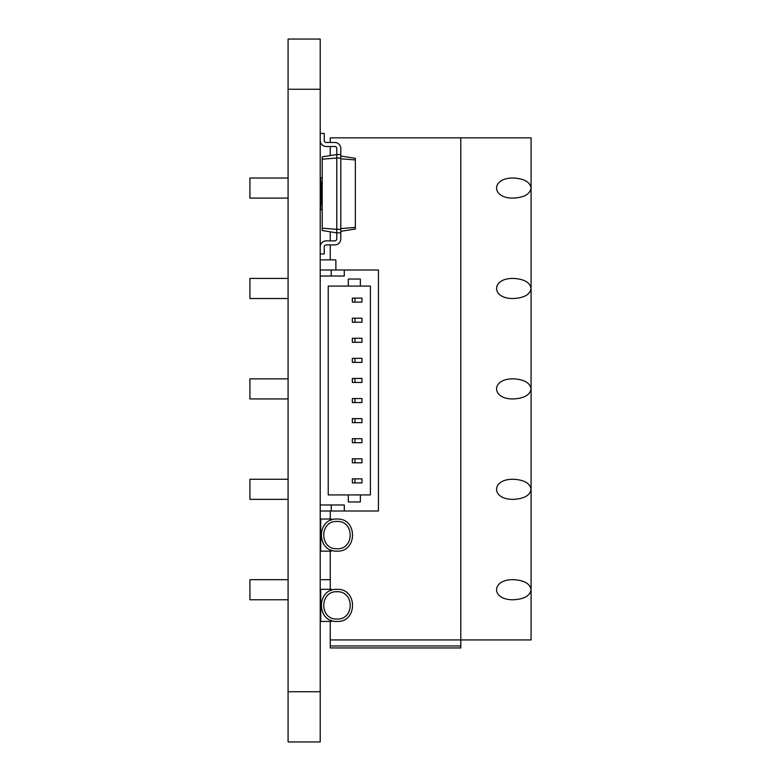 <?xml version="1.0" encoding="UTF-8"?>
<svg xmlns="http://www.w3.org/2000/svg" width="781" height="781" viewBox="0 0 781 781"><rect width="100%" height="100%" fill="white"/><g stroke="black" fill="none" stroke-linecap="round" stroke-linejoin="round"><path stroke-width="1.17" d="M288.082 691.741L288.082 741.95L320.21 741.95L320.21 691.741L288.082 691.741L288.082 39.05L320.21 39.05L320.21 691.741M320.21 621.451L331.251 621.451L331.251 620.397M320.708 621.451L320.708 589.323L331.456 589.323L331.456 590.299M320.708 589.323L320.21 589.323M331.251 590.377L331.251 589.323M331.251 621.451L331.456 620.475M320.21 551.161L331.251 551.161L331.251 550.107M320.708 551.161L320.708 519.033L331.456 519.033L331.456 520.009M320.708 519.033L320.21 519.033M331.251 520.087L331.251 519.033M331.251 551.161L331.456 550.185M320.21 260.366A0.498 0.498 0 0 1 320.708 259.858L335.371 259.858A0.498 0.498 0 0 1 335.879 260.366L335.879 270.001L335.879 260.366M320.708 259.858L335.371 259.858M320.21 182.647L320.708 182.647L320.708 177.619L320.21 177.619M320.708 177.619L322.221 177.619M320.708 182.647L322.221 182.647M320.61 204.729L320.61 182.647M320.21 209.757L320.708 209.757L320.708 204.729L320.21 204.729M320.708 204.729L322.221 204.729M320.708 209.757L322.221 209.757M322.221 228.179L336.777 229.331L336.777 232.845L322.221 230.541L322.221 156.835L336.777 154.531L336.777 148.497A2.011 2.011 0 0 0 334.766 146.496L326.233 146.496A6.023 6.023 0 0 1 320.21 140.473M320.21 133.444L324.222 133.444L324.222 140.473A2.011 2.011 0 0 0 326.233 142.474L334.766 142.474A6.023 6.023 0 0 1 340.799 148.497L340.799 154.531L336.777 154.531L336.777 158.045L340.799 158.045L340.799 154.531M322.221 159.197L336.777 158.045L336.777 229.331L340.799 229.331L340.799 158.045M340.799 156.034L355.355 158.338L355.355 159.949L340.799 158.797M336.777 148.497A2.011 2.011 0 0 0 334.766 146.496A2.011 2.011 0 0 1 336.777 148.497A2.011 2.011 0 0 0 334.766 146.496L326.233 146.496M324.222 140.473A2.011 2.011 0 0 0 326.233 142.474A2.011 2.011 0 0 1 324.222 140.473A2.011 2.011 0 0 0 326.233 142.474L334.766 142.474M340.799 231.342L355.355 229.038L355.355 159.949M336.777 238.879A2.011 2.011 0 0 1 334.766 240.88A2.011 2.011 0 0 0 336.777 238.879A2.011 2.011 0 0 1 334.766 240.88A2.011 2.011 0 0 0 336.777 238.879L336.777 232.845L340.799 232.845L340.799 229.331M340.799 228.579L355.355 227.427M326.233 240.88L334.766 240.88L326.233 240.88A6.023 6.023 0 0 0 320.21 246.903M320.21 253.932L324.222 253.932L324.222 246.903A2.011 2.011 0 0 1 326.233 244.902L334.766 244.902A6.023 6.023 0 0 0 340.799 238.879L340.799 232.845M324.222 246.903A2.011 2.011 0 0 1 326.233 244.902A2.011 2.011 0 0 0 324.222 246.903A2.011 2.011 0 0 1 326.233 244.902L334.766 244.902M330.256 645.955L460.79 645.955L460.79 647.966L330.256 647.966L330.256 621.451M330.256 589.323L330.256 551.161M330.256 519.033L330.256 510.999M330.256 639.932L531.08 639.932L531.08 137.856L330.256 137.856L330.256 142.474M330.256 259.858L330.256 244.902M330.256 240.88L330.256 231.82M330.256 155.556L330.256 146.496M460.79 645.955L460.79 137.856M531.08 489.306C530.016 483.224 524.158 479.876 513.507 479.27C490.937 478.782 490.937 499.83 513.507 499.352C524.158 498.747 530.016 495.398 531.08 489.306M531.08 589.723C530.016 583.632 524.158 580.283 513.507 579.678C490.937 579.199 490.937 600.247 513.507 599.759C524.158 599.154 530.016 595.805 531.08 589.723M531.08 288.482C530.016 282.39 524.158 279.042 513.507 278.436C490.937 277.948 490.937 299.006 513.507 298.518C524.158 297.912 530.016 294.564 531.08 288.482M531.08 388.889C530.016 382.807 524.158 379.459 513.507 378.853C490.937 378.365 490.937 399.423 513.507 398.935C524.158 398.33 530.016 394.981 531.08 388.889M531.08 188.065C530.016 181.973 524.158 178.634 513.507 178.019C490.937 177.541 490.937 198.589 513.507 198.11C524.158 197.495 530.016 194.157 531.08 188.065M288.082 479.27L249.92 479.27L249.92 499.352L288.082 499.352M288.082 579.678L249.92 579.678L249.92 599.759L288.082 599.759M288.082 178.019L249.92 178.019L249.92 198.11L288.082 198.11M288.082 278.436L249.92 278.436L249.92 298.518L288.082 298.518M288.082 378.853L249.92 378.853L249.92 398.935L288.082 398.935M320.21 276.025L344.294 276.025L344.294 270.001L378.434 270.001L378.434 510.999L344.294 510.999L344.294 504.975L320.21 504.975M360.363 279.042L348.316 279.042L348.316 286.071L328.235 286.071L328.235 494.929L348.316 494.929L348.316 501.958L360.363 501.958L360.363 494.929L370.409 494.929L370.409 286.071L360.363 286.071L360.363 279.042M320.21 510.999L344.294 510.999M320.21 270.001L344.294 270.001M348.316 286.071L360.363 286.071M360.363 494.929L348.316 494.929M331.242 276.025L331.242 270.001M331.242 504.975L331.242 510.999M354.945 478.86L352.329 478.86L352.329 482.883L361.974 482.883L361.974 478.86L354.945 478.86L354.945 482.883M354.945 458.779L352.329 458.779L352.329 462.801L361.974 462.801L361.974 458.779L354.945 458.779L354.945 462.801M354.945 438.697L352.329 438.697L352.329 442.72L361.974 442.72L361.974 438.697L354.945 438.697L354.945 442.72M354.945 418.616L352.329 418.616L352.329 422.628L361.974 422.628L361.974 418.616L354.945 418.616L354.945 422.628M354.945 398.535L352.329 398.535L352.329 402.547L361.974 402.547L361.974 398.535L354.945 398.535L354.945 402.547M354.945 378.453L352.329 378.453L352.329 382.465L361.974 382.465L361.974 378.453L354.945 378.453L354.945 382.465M354.945 358.372L352.329 358.372L352.329 362.384L361.974 362.384L361.974 358.372L354.945 358.372L354.945 362.384M354.945 338.28L352.329 338.28L352.329 342.303L361.974 342.303L361.974 338.28L354.945 338.28L354.945 342.303M354.945 318.199L352.329 318.199L352.329 322.221L361.974 322.221L361.974 318.199L354.945 318.199L354.945 322.221M354.945 298.117L352.329 298.117L352.329 302.14L361.974 302.14L361.974 298.117L354.945 298.117L354.945 302.14M320.21 89.259L288.082 89.259M330.753 621.451L330.753 620.202M330.753 590.573L330.753 589.323M330.753 551.161L330.753 549.912M330.753 520.283L330.753 519.033M321.118 204.729L321.118 182.647M336.982 619.05C354.603 619.802 354.603 590.973 336.982 591.725C319.361 590.973 319.361 619.802 336.982 619.05M336.982 548.76C354.603 549.512 354.603 520.683 336.982 521.435C319.361 520.683 319.361 549.512 336.982 548.76M330.256 579.678L320.21 579.678M336.982 589.323C357.698 588.376 357.698 622.398 336.982 621.451C316.256 622.398 316.256 588.376 336.982 589.323C357.698 588.376 357.698 622.398 336.982 621.451C316.256 622.398 316.256 588.376 336.982 589.323M336.982 519.033C357.698 518.086 357.698 552.108 336.982 551.161C316.256 552.108 316.256 518.086 336.982 519.033C357.698 518.086 357.698 552.108 336.982 551.161C316.256 552.108 316.256 518.086 336.982 519.033"/></g></svg>
